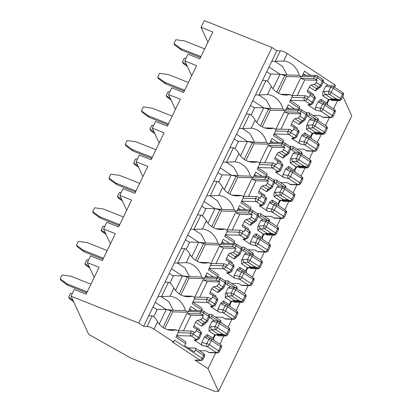 <?xml version="1.0" encoding="UTF-8"?>
<svg xmlns="http://www.w3.org/2000/svg" width="412" height="412" viewBox="0 0 412 412"><rect width="100%" height="100%" fill="white"/><g stroke="black" fill="none" stroke-linecap="round" stroke-linejoin="round"><path stroke-width="0.62" d="M71.055 296.218L74.304 289.497L86.093 294.178L99.091 267.29L87.303 262.609L90.552 255.883L102.341 260.564L115.339 233.676L103.551 228.995L106.801 222.274L118.589 226.955L131.588 200.067L119.799 195.381L123.049 188.66L134.837 193.341L147.836 166.453L136.048 161.772L139.297 155.046L151.086 159.732L164.084 132.839L152.296 128.158L155.545 121.437L167.334 126.118L180.338 99.23L168.544 94.549L171.794 87.823L183.587 92.504L196.586 65.616L184.792 60.935L188.042 54.214L199.835 58.895L212.834 32.002L201.046 27.321L204.295 20.6L271.982 47.483L138.741 323.101L71.055 296.218L88.74 334.446L130.97 358.121L214.477 391.287L218.54 391.4L208.014 368.647L194.974 360.073L200.144 360.217A2.199 1.875 91.6 0 0 201.01 360.495A2.199 2.199 0 0 0 203.054 359.254L204.445 356.375A2.199 2.199 0 0 0 203.672 353.578A2.199 1.015 123.3 0 1 203.616 355.448A2.199 0.536 25.8 0 1 204.445 356.375M188.238 347.867L195.128 348.058A2.199 1.015 -56.7 0 1 195.406 348.14A2.199 1.015 -56.7 0 1 195.345 350.015L194.418 351.936L184.638 345.503L185.57 343.582A2.199 1.015 123.3 0 0 185.627 341.713L176.609 335.78M173.586 342.032L174.513 340.111L202.22 358.327A2.199 1.015 123.3 0 1 200.144 360.217L172.437 342.001L173.586 342.032L154.026 329.173A5.5 1.339 25.8 0 0 147.079 326.412L143.633 326.319L148.742 315.752L152.188 315.849C154.031 316.565 155.839 318.538 157.611 321.762A21.192 18.071 91.6 0 0 171.65 330.352A21.192 18.071 91.6 0 0 176.166 329.806L178.69 331.469L175.909 337.232L185.57 343.582M197.034 310.622L190.761 306.497L187.975 312.26L185.452 310.602A21.192 18.071 91.6 0 0 169.945 296.249L161.473 296.64L168.436 282.235C170.28 282.956 172.087 284.924 173.859 288.148A21.192 18.071 91.6 0 0 187.898 296.738A21.192 18.071 91.6 0 0 192.414 296.197L194.938 297.855L192.157 303.618L201.818 309.968L201.442 310.746M220.811 322.467A2.199 2.199 0 0 0 219.92 319.964L211.655 314.531A2.199 1.015 -56.7 0 1 211.598 316.401L210.774 318.1M94.173 277.461L87.303 262.609M208.498 314.366L211.377 314.449A2.199 1.015 -56.7 0 1 211.655 314.531M148.742 315.752L164.991 282.143L168.436 282.235M158.023 296.547L161.473 296.64M213.282 277.008L207.009 272.888L204.223 278.651L201.7 276.988A21.192 18.071 91.6 0 0 186.193 262.635L177.721 263.031L184.684 248.627C186.528 249.342 188.335 251.315 190.107 254.539A21.192 18.071 91.6 0 0 204.146 263.124A21.192 18.071 91.6 0 0 208.663 262.583L211.191 264.247L208.405 270.004L218.066 276.359L217.69 277.132M237.06 288.853A2.199 2.199 0 0 0 236.169 286.355L227.903 280.917A2.199 1.015 -56.7 0 1 227.846 282.787L227.022 284.486M110.421 243.847L103.551 228.995M224.746 280.757L227.625 280.835A2.199 1.015 -56.7 0 1 227.903 280.917M164.991 282.143L181.239 248.529L184.684 248.627M174.271 262.933L177.721 263.031M229.53 243.399L223.258 239.274L220.472 245.037L217.948 243.374A21.192 18.071 91.6 0 0 202.441 229.026L193.97 229.417L200.932 215.013C202.776 215.728 204.584 217.701 206.355 220.925A21.192 18.071 91.6 0 0 220.394 229.515A21.192 18.071 91.6 0 0 224.911 228.969L227.439 230.632L224.653 236.395L234.315 242.745L233.939 243.523M253.308 255.239A2.199 2.199 0 0 0 252.417 252.741L244.151 247.308A2.199 1.015 -56.7 0 1 244.095 249.178L243.271 250.877M126.675 210.238L119.799 195.381M240.994 247.143L243.873 247.226A2.199 1.015 -56.7 0 1 244.151 247.308M181.239 248.529L197.487 214.92L200.932 215.013M190.524 229.324L193.97 229.417M245.779 209.785L239.506 205.665L236.725 211.423L234.196 209.765A21.192 18.071 91.6 0 0 218.69 195.412L210.218 195.808L217.181 181.404C219.024 182.119 220.832 184.087 222.604 187.316A21.192 18.071 91.6 0 0 236.643 195.901A21.192 18.071 91.6 0 0 241.159 195.36L243.688 197.018L240.902 202.781L250.563 209.136L250.187 209.909M269.556 221.63A2.199 2.199 0 0 0 268.67 219.127L260.399 213.694A2.199 1.015 -56.7 0 1 260.343 215.564L259.519 217.263M142.923 176.624L136.048 161.772M257.243 213.529L260.121 213.612A2.199 1.015 -56.7 0 1 260.399 213.694M197.487 214.92L213.735 181.306L217.181 181.404M206.773 195.71L210.218 195.808M262.027 176.176L255.759 172.051L252.973 177.814L250.445 176.151A21.192 18.071 91.6 0 0 234.938 161.798L226.466 162.194L233.429 147.79C235.273 148.505 237.08 150.478 238.852 153.702A21.192 18.071 91.6 0 0 252.891 162.287A21.192 18.071 91.6 0 0 257.407 161.746L259.936 163.41L257.15 169.172L266.811 175.522L266.435 176.295M285.804 188.016A2.199 2.199 0 0 0 284.919 185.518L276.648 180.08A2.199 1.015 -56.7 0 1 276.591 181.955L275.767 183.654M159.171 143.01L152.296 128.158M273.491 179.92L276.37 179.998A2.199 1.015 -56.7 0 1 276.648 180.08M213.735 181.306L229.984 147.692L233.429 147.79M223.021 162.096L226.466 162.194M278.275 142.562L272.008 138.437L269.221 144.2L266.693 142.542A21.192 18.071 91.6 0 0 251.186 128.189L242.714 128.58L249.677 114.175C251.526 114.897 253.328 116.864 255.1 120.088A21.192 18.071 91.6 0 0 269.139 128.678A21.192 18.071 91.6 0 0 273.656 128.137L276.184 129.795L273.398 135.558L283.059 141.908L282.683 142.686M302.053 154.402A2.199 2.199 0 0 0 301.167 151.904L292.901 146.471A2.199 1.015 -56.7 0 1 292.839 148.341L292.015 150.04M175.419 109.401L168.544 94.549M289.739 146.306L292.618 146.389A2.199 1.015 -56.7 0 1 292.901 146.471M229.984 147.692L246.232 114.083L249.677 114.175M239.269 128.487L242.714 128.58M294.523 108.948L288.256 104.828L285.47 110.591L282.941 108.928A21.192 18.071 91.6 0 0 267.434 94.575L258.963 94.971L265.925 80.567C267.774 81.282 269.582 83.255 271.348 86.479A21.192 18.071 91.6 0 0 285.387 95.064A21.192 18.071 91.6 0 0 289.904 94.523L292.432 96.181L289.646 101.944L299.308 108.299L298.932 109.072M318.306 120.793A2.199 2.199 0 0 0 317.415 118.296L309.149 112.857A2.199 1.015 -56.7 0 1 309.088 114.727L308.264 116.426M191.668 75.787L184.792 60.935M305.987 112.697L308.866 112.775A2.199 1.015 -56.7 0 1 309.149 112.857M246.232 114.083L262.48 80.469L265.925 80.567M255.517 94.873L258.963 94.971M310.772 75.339L304.504 71.214L301.718 76.977L299.189 75.314A21.192 18.071 91.6 0 0 283.683 60.966L275.211 61.357L280.32 50.794A5.5 1.339 25.8 0 1 287.267 53.555L334.534 84.63A2.199 0.536 25.8 0 1 335.363 85.557L334.57 87.195M207.916 42.179L201.046 27.321M201.01 360.495L195.839 360.351A2.199 1.875 -88.4 0 1 194.974 360.073M208.014 368.647L215.646 352.863M219.787 344.298L223.819 335.955M228.042 327.216L231.894 319.248M236.035 310.684L240.067 302.341M244.29 293.607L248.142 285.634M252.283 277.07L256.315 268.732M260.538 259.993L264.391 252.026M268.531 243.461L272.564 235.118M276.787 226.384L280.639 218.412M284.78 209.847L288.812 201.509M293.035 192.77L296.887 184.803M301.028 176.238L305.06 167.895M309.283 159.156L313.135 151.189M317.276 142.624L321.308 134.281M325.531 125.547L329.384 117.575M333.524 109.01L337.557 100.672M262.48 80.469L276.874 50.697L271.982 47.483M271.766 61.264L275.211 61.357M280.32 50.794L276.874 50.697M143.633 326.319L138.741 323.101M218.54 391.4L351.781 115.782L342.805 96.387M267.45 81.308L270.978 74.016L270.169 73.995L266.708 71.719M286.5 76.555L301.718 76.977M290.347 100.497L299.369 106.43A2.199 1.015 123.3 0 1 299.308 108.299M274.974 61.352L282.493 66.378L287.128 74.979L299.189 75.314M287.128 74.979L279.995 74.268L284.841 75.432A1.19 0.288 25.8 0 1 286.016 75.942A1.19 0.288 25.8 0 1 286.531 76.488L278.445 93.22M280.907 94.271L289.904 94.523M272.991 88.755L279.995 74.268L268.979 67.027M270.978 74.016L279.995 74.268M251.202 114.922L254.729 107.63L253.921 107.609L250.46 105.333M270.251 110.164L285.47 110.591M274.098 134.111L283.121 140.039A2.199 1.015 123.3 0 1 283.059 141.908M258.726 94.966L266.245 99.992L270.88 108.593L282.941 108.928M270.88 108.593L263.747 107.882L268.593 109.041A1.19 0.288 25.8 0 1 269.767 109.556A1.19 0.288 25.8 0 1 270.282 110.102L262.197 126.834M264.659 127.885L273.656 128.137M256.743 122.364L263.747 107.882L252.731 100.636M254.729 107.63L263.747 107.882M234.953 148.531L238.476 141.244L237.673 141.218L234.212 138.942M254.003 143.778L269.221 144.2M257.85 167.72L266.873 173.653A2.199 1.015 123.3 0 1 266.811 175.522M242.477 128.575L249.996 133.606L254.631 142.202L266.693 142.542M254.631 142.202L247.499 141.491L252.345 142.655A1.19 0.288 25.8 0 1 253.514 143.165A1.19 0.288 25.8 0 1 254.034 143.711L245.949 160.443M248.41 161.499L257.407 161.746M240.495 155.978L247.499 141.491L236.483 134.25M238.476 141.244L247.499 141.491M218.705 182.145L222.228 174.853L221.424 174.832L217.963 172.556M237.755 177.392L252.973 177.814M241.602 201.334L250.62 207.267A2.199 1.015 123.3 0 1 250.563 209.136M226.229 162.189L233.748 167.215L238.383 175.816L250.445 176.151M238.383 175.816L231.25 175.105L236.097 176.264A1.19 0.288 25.8 0 1 237.266 176.779A1.19 0.288 25.8 0 1 237.786 177.325L229.7 194.057M232.162 195.108L241.159 195.36M224.246 189.592L231.25 175.105L220.235 167.864M222.228 174.853L231.25 175.105M202.457 215.759L205.979 208.467L205.176 208.441L201.715 206.17M221.507 211.001L236.725 211.423M225.354 234.943L234.371 240.876A2.199 1.015 123.3 0 1 234.315 242.745M209.981 195.798L217.5 200.829L222.135 209.43L234.196 209.765M222.135 209.43L214.997 208.719L219.848 209.878A1.19 0.288 25.8 0 1 221.017 210.393A1.19 0.288 25.8 0 1 221.538 210.934L213.447 227.666M215.914 228.722L224.911 228.969M207.998 223.201L214.997 208.719L203.986 201.473M205.979 208.467L214.997 208.719M186.209 249.368L189.731 242.076L188.928 242.055L185.467 239.779M205.258 244.615L220.472 245.037M209.105 268.557L218.123 274.49A2.199 1.015 123.3 0 1 218.066 276.359M193.733 229.412L201.252 234.438L205.887 243.039L217.948 243.374M205.887 243.039L198.749 242.328L203.595 243.492A1.19 0.288 25.8 0 1 204.769 244.002A1.19 0.288 25.8 0 1 205.289 244.548L197.199 261.28M199.666 262.331L208.663 262.583M191.75 256.815L198.749 242.328L187.738 235.087M189.731 242.076L198.749 242.328M169.96 282.982L173.483 275.69L172.68 275.669L169.219 273.393M189.01 278.224L204.223 278.651M192.857 302.171L201.875 308.099A2.199 1.015 123.3 0 1 201.818 309.968M177.479 263.026L185.003 268.052L189.633 276.653L201.7 276.988M189.633 276.653L182.501 275.942L187.347 277.101A1.19 0.288 25.8 0 1 188.521 277.616A1.19 0.288 25.8 0 1 189.041 278.162L180.95 294.894M183.417 295.945L192.414 296.197M175.502 290.424L182.501 275.942L171.485 268.696M173.483 275.69L182.501 275.942M153.712 316.591L157.235 309.304L156.431 309.278L152.97 307.002M172.762 311.838L187.975 312.26M161.231 296.635L168.755 301.666L173.385 310.267L185.452 310.602M173.385 310.267L166.252 309.551L171.098 310.715A1.19 0.288 25.8 0 1 172.273 311.225A1.19 0.288 25.8 0 1 172.793 311.771L164.702 328.503M167.169 329.559L176.166 329.806M159.253 324.038L166.252 309.551L155.236 302.31M157.235 309.304L166.252 309.551M204.666 48.899L184.607 40.932L175.821 39.732L173.962 43.574L180.894 48.616L200.356 56.346A3.517 3.27 -24.8 0 1 200.927 56.635M180.894 48.616L181.574 50.084L200.464 57.587M173.962 43.574L174.642 45.042L181.574 50.084M187.362 66.486L183.134 63.412L182.454 61.939L184.308 58.097L186.049 58.339M182.454 61.939L186.682 65.019M330.331 99.477A5.5 4.686 91.6 0 1 330.481 99.575L331.706 100.379A1.102 0.937 91.6 0 0 332.139 100.518L339.447 100.724M322.534 117.132A2.199 1.875 91.6 0 0 323.399 117.41L331.099 117.626A2.199 1.875 -88.4 0 1 330.228 117.348L322.534 117.132L320.17 115.576L312.981 115.375M300.544 78.223L313.527 78.584A2.199 0.536 25.8 0 1 316.308 79.686L317.204 80.278L304.736 79.928L300.544 78.223L292.237 95.414L305.22 95.775A2.199 0.536 25.8 0 1 307.996 96.877L308.892 97.469L309.963 95.26A2.199 1.015 -56.7 0 0 310.02 93.39A2.199 1.015 -56.7 0 0 309.937 93.344L307.682 92.422A2.199 1.015 -56.7 0 1 307.599 92.376A2.199 1.015 -56.7 0 1 307.656 90.506L309.361 86.984L315.324 90.903L316.462 88.575A2.199 1.942 -124.9 0 0 318.414 88.487L317.626 89.394M325.717 86.139L330.805 87.164A2.199 1.55 -78.6 0 1 332.515 86.031L327.7 85.063L325.717 86.139L322.905 91.953L322.714 95.764L328.606 99.637L332.154 98.895A1.102 0.726 87.9 0 0 332.541 99.05A1.102 0.726 87.9 0 0 332.623 99.04L336.764 99.143L338.618 99.802L330.481 99.575M323.245 81.978L328.034 85.13M317.616 89.389L315.324 90.903M290.429 100.332L304.968 100.734L310.102 104.112A2.199 2.075 70.3 0 0 311.771 104.262L309.536 105.06L308.001 104.864L316.267 110.298C315.298 109.51 315.046 108.5 315.504 107.264L320.593 108.289A2.199 1.55 101.4 0 0 320.943 111.235L330.228 117.348A2.199 1.015 123.3 0 0 332.309 115.458L323.018 109.35A2.199 0.536 -154.2 0 0 320.593 108.289L322.611 104.112A2.199 1.622 -64.1 0 1 324.852 103.16A2.199 1.622 -64.1 0 1 325.017 103.258A2.199 1.015 123.3 0 1 325.099 103.299A2.199 1.015 123.3 0 1 325.037 105.173L323.018 109.35A2.199 1.015 123.3 0 1 320.943 111.235L316.267 110.298M331.099 117.626A2.199 2.199 0 0 0 333.138 116.385L335.157 112.203A2.199 0.536 -154.2 0 0 334.328 111.281L325.037 105.173A2.199 0.536 -154.2 0 0 322.611 104.112L319.336 102.521L318.316 101.45L315.504 107.264M318.316 101.45L321.01 99.287L321.581 101.568M311.209 85.124L314.289 84.347A2.199 1.015 -56.7 0 0 316.138 82.488L320.371 85.274A2.199 1.015 123.3 0 1 318.528 87.133L316.462 88.575L311.209 85.124A2.199 1.015 -56.7 0 0 309.361 86.984M313.135 95.435L313.62 94.425L307.656 90.506M322.905 91.953L324.692 91.449A2.199 1.427 88.5 0 0 325.269 94.369L322.714 95.764M317.204 80.278L316.138 82.488M324.692 91.449L328.786 91.34A2.199 1.427 88.5 0 0 329.368 94.26L336.583 99.004L339.57 99.797L339.493 100.265A1.241 0.304 25.8 0 1 339.704 100.605L339.411 100.708M335.064 110.205A1.241 0.304 -154.2 0 0 335.033 110.066A1.241 0.304 -154.2 0 0 334.848 109.87L332.366 108.078L334.462 109.659M304.736 79.928L297.186 95.553M336.764 99.143A1.102 0.525 96.5 0 1 336.583 99.004L332.154 98.895L325.269 94.369L329.368 94.26A2.199 1.015 123.3 0 0 331.212 92.396L340.503 98.509L342.521 94.327A2.199 1.015 -56.7 0 0 342.583 92.458L333.293 86.35A2.199 1.015 -56.7 0 1 333.231 88.22A2.199 0.536 -154.2 0 0 330.805 87.164L328.786 91.34A2.199 0.536 -154.2 0 1 331.212 92.396L333.231 88.22L342.521 94.327A2.199 0.536 -154.2 0 1 343.351 95.254L341.332 99.431A2.199 2.199 0 0 1 339.869 100.616A2.199 1.741 -104.1 0 1 339.658 100.646M319.336 102.521A2.199 1.622 -64.1 0 1 321.576 101.568L324.852 103.16A2.199 2.199 0 0 1 325.099 103.299L332.366 108.078M323.224 82.019A2.199 2.199 0 0 0 322.452 79.222L317.317 75.849A2.199 1.015 123.3 0 1 317.261 77.719L322.395 81.097A2.199 0.536 -154.2 0 1 323.224 82.019L321.206 86.196A2.199 2.199 0 0 1 320.484 87.045A2.199 1.942 -124.9 0 1 318.528 87.133L314.289 84.347M339.493 100.265L338.618 99.802M334.462 109.654L334.848 109.87M321.01 99.287L327.411 103.34L327.643 104.978M327.427 102.619L327.149 102.181L328.014 100.389A6.597 5.629 -88.4 0 1 328.606 99.637A1.102 0.412 42.6 0 1 328.843 100.368C328.884 99.905 330.115 99.467 332.546 99.05L334.992 99.029M328.215 100.986L328.014 100.389M232.842 301.151A5.5 4.686 91.6 0 1 232.991 301.249L234.212 302.053A1.102 0.937 91.6 0 0 234.644 302.192L241.957 302.398M225.04 318.806A2.199 1.875 91.6 0 0 225.91 319.084L233.604 319.295A2.199 1.875 -88.4 0 1 232.739 319.017L225.04 318.806L222.676 317.25L215.486 317.049M203.054 279.897L216.037 280.258A2.199 0.536 25.8 0 1 218.813 281.36L219.709 281.947L207.246 281.602L203.054 279.897L194.742 297.083L207.725 297.449A2.199 0.536 25.8 0 1 210.506 298.551L211.402 299.138L212.468 296.928A2.199 1.015 -56.7 0 0 212.53 295.059A2.199 1.015 -56.7 0 0 212.448 295.018L210.187 294.091A2.199 1.015 -56.7 0 1 210.105 294.05A2.199 1.015 -56.7 0 1 210.166 292.18L211.871 288.658L217.83 292.577L218.968 290.249A2.199 1.942 -124.9 0 0 220.925 290.161L220.132 291.068M228.227 287.813L233.31 288.833A2.199 1.55 -78.6 0 1 235.025 287.705L230.205 286.737L228.227 287.813L225.416 293.627L225.225 297.433L231.117 301.311L234.66 300.569A1.102 0.726 87.9 0 0 235.051 300.719A1.102 0.726 87.9 0 0 235.134 300.709L239.269 300.812L241.123 301.476L232.991 301.249M225.75 283.652L230.545 286.803M220.121 291.057L217.83 292.577M192.934 302.001L207.478 302.408L212.607 305.781A2.199 2.075 70.3 0 0 214.281 305.936L212.041 306.734L210.506 306.533L218.772 311.966C217.804 311.178 217.551 310.169 218.015 308.938L223.098 309.963A2.199 1.55 101.4 0 0 223.448 312.909L232.739 319.017A2.199 1.015 123.3 0 0 234.814 317.127L225.524 311.019A2.199 0.536 -154.2 0 0 223.098 309.963L225.117 305.786A2.199 1.622 -64.1 0 1 227.357 304.834A2.199 1.622 -64.1 0 1 227.522 304.932A2.199 1.015 123.3 0 1 227.604 304.973A2.199 1.015 123.3 0 1 227.548 306.842L225.524 311.019A2.199 1.015 123.3 0 1 223.448 312.909L218.772 311.966M233.604 319.295A2.199 2.199 0 0 0 235.649 318.054L237.667 313.877A2.199 0.536 -154.2 0 0 236.833 312.95L227.548 306.842A2.199 0.536 -154.2 0 0 225.117 305.786L221.847 304.195L220.827 303.124L218.015 308.938M220.827 303.124L223.52 300.961L224.087 303.242A2.199 1.622 -64.1 0 0 221.847 304.195M213.715 286.793L216.8 286.021A2.199 1.015 -56.7 0 0 218.643 284.156L222.882 286.943A2.199 1.015 123.3 0 1 221.033 288.807L218.968 290.249L213.715 286.793A2.199 1.015 -56.7 0 0 211.871 288.658M215.641 297.109L216.13 296.099L210.166 292.18M225.416 293.627L227.197 293.123A2.199 1.427 88.5 0 0 227.779 296.043L225.225 297.433M219.709 281.947L218.643 284.156M227.197 293.123L231.292 293.009A2.199 1.427 88.5 0 0 231.874 295.929L239.094 300.678L242.076 301.471L241.999 301.939A1.241 0.304 25.8 0 1 242.215 302.274L241.916 302.382M237.163 311.642L234.742 309.675L237.163 311.642A2.199 1.015 123.3 0 1 236.833 312.95L234.814 317.127A2.199 0.536 -154.2 0 1 235.649 318.054M207.246 281.602L199.696 297.222M239.269 300.812A1.102 0.525 96.5 0 1 239.094 300.678L234.66 300.569L227.779 296.043L231.874 295.929A2.199 1.015 123.3 0 0 233.717 294.07L243.008 300.178L245.032 296.001A2.199 1.015 -56.7 0 0 245.088 294.132L235.798 288.024A2.199 1.015 -56.7 0 1 235.741 289.894A2.199 0.536 -154.2 0 0 233.31 288.833L231.292 293.009A2.199 0.536 -154.2 0 1 233.717 294.07L235.741 289.894L245.032 296.001A2.199 0.536 -154.2 0 1 245.861 296.928L243.842 301.105A2.199 2.199 0 0 1 242.38 302.284A2.199 1.741 -104.1 0 1 242.168 302.315M237.57 311.879A1.241 0.304 -154.2 0 0 237.544 311.74A1.241 0.304 -154.2 0 0 237.358 311.544M225.73 283.693A2.199 2.199 0 0 0 224.962 280.896L219.828 277.523A2.199 1.015 123.3 0 1 219.766 279.393L224.9 282.766A2.199 0.536 -154.2 0 1 225.73 283.693L223.711 287.87A2.199 2.199 0 0 1 222.99 288.714A2.199 1.942 -124.9 0 1 221.033 288.807L216.8 286.021M241.999 301.939L241.123 301.476M223.52 300.961L229.917 305.009L230.154 306.646M229.932 304.293L229.654 303.85L230.519 302.063A6.597 5.629 -88.4 0 1 231.117 301.311A1.102 0.412 42.6 0 1 231.348 302.037C231.389 301.579 232.625 301.136 235.051 300.719L237.503 300.703M230.725 302.66L230.519 302.063M139.673 183.345L119.614 175.378L110.823 174.178L108.969 178.02L115.901 183.062L135.363 190.792A3.517 3.27 -24.8 0 1 135.929 191.086M115.901 183.062L116.581 184.535L135.471 192.033M108.969 178.02L109.649 179.488L116.581 184.535M122.369 200.938L118.136 197.858L117.456 196.39L119.315 192.548L121.056 192.785M117.456 196.39L121.689 199.465M281.587 200.314A5.5 4.686 91.6 0 1 281.736 200.412L282.956 201.216A1.102 0.937 91.6 0 0 283.394 201.355L290.702 201.561M273.789 217.969A2.199 1.875 91.6 0 0 274.655 218.247L282.354 218.458A2.199 1.875 -88.4 0 1 281.484 218.18L273.789 217.969L271.426 216.413L264.231 216.212M251.799 179.06L264.782 179.421A2.199 0.536 25.8 0 1 267.563 180.523L268.459 181.115L255.991 180.765L251.799 179.06L243.492 196.251L256.47 196.612A2.199 0.536 25.8 0 1 259.251 197.714L260.147 198.301L261.213 196.097A2.199 1.015 -56.7 0 0 261.275 194.227A2.199 1.015 -56.7 0 0 261.193 194.181L258.932 193.259A2.199 1.015 -56.7 0 1 258.854 193.213A2.199 1.015 -56.7 0 1 258.911 191.343L260.616 187.821L266.579 191.74L267.712 189.412A2.199 1.942 -124.9 0 0 269.669 189.324L268.882 190.231M276.972 186.976L282.06 188.001A2.199 1.55 -78.6 0 1 283.77 186.868L278.955 185.9L276.972 186.976L274.16 192.79L273.97 196.601L279.861 200.474L283.41 199.732A1.102 0.726 87.9 0 0 283.796 199.882A1.102 0.726 87.9 0 0 283.878 199.872L288.014 199.98L289.868 200.639L281.736 200.412M274.495 182.815L279.29 185.967M268.871 190.226L266.579 191.74M241.679 201.169L256.223 201.571L261.357 204.949A2.199 2.075 70.3 0 0 263.026 205.099L260.791 205.897L259.256 205.701L267.517 211.135C266.554 210.347 266.296 209.332 266.76 208.101L271.848 209.126A2.199 1.55 101.4 0 0 272.193 212.072L281.484 218.18A2.199 1.015 123.3 0 0 283.564 216.295L274.274 210.187A2.199 0.536 -154.2 0 0 271.848 209.126L273.867 204.949A2.199 1.622 -64.1 0 1 276.102 203.997A2.199 1.622 -64.1 0 1 276.272 204.095A2.199 1.015 123.3 0 1 276.349 204.136A2.199 1.015 123.3 0 1 276.292 206.005L274.274 210.187A2.199 1.015 123.3 0 1 272.193 212.072L267.517 211.135M282.354 218.458A2.199 2.199 0 0 0 284.393 217.217L286.412 213.04A2.199 0.536 -154.2 0 0 285.583 212.113L276.292 206.005A2.199 0.536 -154.2 0 0 273.867 204.949L270.591 203.358L269.572 202.287L266.76 208.101M269.572 202.287L272.265 200.124L272.832 202.405A2.199 1.622 -64.1 0 0 270.591 203.358M262.465 185.961L265.544 185.184A2.199 1.015 -56.7 0 0 267.388 183.319L271.626 186.111A2.199 1.015 123.3 0 1 269.783 187.97L267.712 189.412L262.465 185.961A2.199 1.015 -56.7 0 0 260.616 187.821M264.391 196.272L264.875 195.262L258.911 191.343M274.16 192.79L275.942 192.286A2.199 1.427 88.5 0 0 276.524 195.206L273.97 196.601M268.459 181.115L267.388 183.319M275.942 192.286L280.042 192.177A2.199 1.427 88.5 0 0 280.618 195.097L287.839 199.841L290.826 200.634L290.748 201.102A1.241 0.304 25.8 0 1 290.96 201.442L290.661 201.545M285.907 210.805L283.487 208.838L285.907 210.805A2.199 1.015 123.3 0 1 285.583 212.113L283.564 216.295A2.199 0.536 -154.2 0 1 284.393 217.217M255.991 180.765L248.441 196.385M288.014 199.98A1.102 0.525 96.5 0 1 287.839 199.841L283.41 199.732L276.524 195.206L280.618 195.097A2.199 1.015 123.3 0 0 282.467 193.233L291.758 199.341L293.777 195.164A2.199 1.015 -56.7 0 0 293.833 193.295L284.543 187.187A2.199 1.015 -56.7 0 1 284.486 189.057A2.199 0.536 -154.2 0 0 282.06 188.001L280.042 192.177A2.199 0.536 -154.2 0 1 282.467 193.233L284.486 189.057L293.777 195.164A2.199 0.536 -154.2 0 1 294.606 196.091L292.587 200.268A2.199 2.199 0 0 1 291.124 201.447A2.199 1.741 -104.1 0 1 290.913 201.483M286.314 211.042A1.241 0.304 -154.2 0 0 286.288 210.903A1.241 0.304 -154.2 0 0 286.103 210.707M274.48 182.856A2.199 2.199 0 0 0 273.707 180.059L268.572 176.686A2.199 1.015 123.3 0 1 268.511 178.556L273.645 181.929A2.199 0.536 -154.2 0 1 274.48 182.856L272.461 187.033A2.199 2.199 0 0 1 271.74 187.882A2.199 1.942 -124.9 0 1 269.783 187.97L265.544 185.184M290.748 201.102L289.868 200.639M272.265 200.124L278.667 204.172L278.898 205.815M278.682 203.456L278.399 203.013L279.264 201.226A6.597 5.629 -88.4 0 1 279.861 200.474A1.102 0.412 42.6 0 1 280.093 201.2C280.134 200.742 281.37 200.304 283.796 199.882L286.247 199.866M279.47 201.823L279.264 201.226M107.171 250.568L87.117 242.601L78.326 241.401L76.472 245.243L83.399 250.285L102.866 258.015A3.517 3.27 -24.8 0 1 103.433 258.309M83.399 250.285L84.079 251.758L102.974 259.261M76.472 245.243L77.152 246.716L84.079 251.758M89.873 268.161L85.639 265.081L84.96 263.613L86.819 259.771L88.559 260.008M84.96 263.613L89.193 266.693M249.09 267.537A5.5 4.686 91.6 0 1 249.239 267.635L250.46 268.444A1.102 0.937 91.6 0 0 250.893 268.583L258.206 268.784M241.288 285.192A2.199 1.875 91.6 0 0 242.158 285.47L249.852 285.686A2.199 1.875 -88.4 0 1 248.987 285.408L241.288 285.192L238.929 283.636L231.735 283.435M219.302 246.283L232.286 246.644A2.199 0.536 25.8 0 1 235.061 247.746L235.958 248.338L223.495 247.988L219.302 246.283L210.99 263.474L223.974 263.834A2.199 0.536 25.8 0 1 226.755 264.937L227.651 265.529L228.717 263.32A2.199 1.015 -56.7 0 0 228.778 261.45A2.199 1.015 -56.7 0 0 228.696 261.404L226.435 260.482A2.199 1.015 -56.7 0 1 226.353 260.441A2.199 1.015 -56.7 0 1 226.415 258.566L228.119 255.043L234.078 258.963L235.216 256.635A2.199 1.942 -124.9 0 0 237.173 256.547L236.385 257.454M244.476 254.199L249.564 255.224A2.199 1.55 -78.6 0 1 251.274 254.091L246.453 253.123L244.476 254.199L241.664 260.013L241.473 263.824L247.365 267.697L250.913 266.955A1.102 0.726 87.9 0 0 251.299 267.11A1.102 0.726 87.9 0 0 251.382 267.1L255.517 267.203L257.371 267.862L249.239 267.635M241.999 250.038L246.793 253.189M236.37 257.448L234.078 258.963M209.183 268.392L223.726 268.794L228.861 272.172A2.199 2.075 70.3 0 0 230.529 272.322L228.289 273.12L226.755 272.924L235.02 278.358C234.052 277.57 233.8 276.56 234.263 275.324L239.346 276.349A2.199 1.55 101.4 0 0 239.696 279.3L248.987 285.408A2.199 1.015 123.3 0 0 251.062 283.518L241.772 277.41A2.199 0.536 -154.2 0 0 239.346 276.349L241.37 272.172A2.199 1.622 -64.1 0 1 243.605 271.22A2.199 1.622 -64.1 0 1 243.77 271.317A2.199 1.015 123.3 0 1 243.853 271.364A2.199 1.015 123.3 0 1 243.796 273.233L241.772 277.41A2.199 1.015 123.3 0 1 239.696 279.3L235.02 278.358M249.852 285.686A2.199 2.199 0 0 0 251.897 284.445L253.916 280.263A2.199 0.536 -154.2 0 0 253.086 279.341L243.796 273.233A2.199 0.536 -154.2 0 0 241.37 272.172L238.095 270.581L237.075 269.51L234.263 275.324M237.075 269.51L239.769 267.347L240.335 269.633A2.199 1.622 -64.1 0 0 238.095 270.581M229.963 253.184L233.048 252.407A2.199 1.015 -56.7 0 0 234.892 250.548L239.13 253.334A2.199 1.015 123.3 0 1 237.286 255.193L235.216 256.635L229.963 253.184A2.199 1.015 -56.7 0 0 228.119 255.043M231.889 263.495L232.378 262.485L226.415 258.566M241.664 260.013L243.446 259.508A2.199 1.427 88.5 0 0 244.028 262.429L241.473 263.824M235.958 248.338L234.892 250.548M243.446 259.508L247.54 259.4A2.199 1.427 88.5 0 0 248.122 262.32L255.342 267.064L258.329 267.857L258.252 268.325A1.241 0.304 25.8 0 1 258.463 268.665L258.164 268.768M253.411 278.033L250.99 276.066L253.411 278.033A2.199 1.015 123.3 0 1 253.086 279.341L251.062 283.518A2.199 0.536 -154.2 0 1 251.897 284.445M223.495 247.988L215.945 263.613M255.517 267.203A1.102 0.525 96.5 0 1 255.342 267.064L250.913 266.955L244.028 262.429L248.122 262.32A2.199 1.015 123.3 0 0 249.971 260.456L259.256 266.569L261.28 262.387A2.199 1.015 -56.7 0 0 261.337 260.518L252.046 254.41A2.199 1.015 -56.7 0 1 251.99 256.279A2.199 0.536 -154.2 0 0 249.564 255.224L247.54 259.4A2.199 0.536 -154.2 0 1 249.971 260.456L251.99 256.279L261.28 262.387A2.199 0.536 -154.2 0 1 262.109 263.314L260.09 267.491A2.199 2.199 0 0 1 258.628 268.676A2.199 1.741 -104.1 0 1 258.417 268.706M253.818 278.265A1.241 0.304 -154.2 0 0 253.792 278.126A1.241 0.304 -154.2 0 0 253.607 277.93M241.983 250.079A2.199 2.199 0 0 0 241.211 247.282L236.076 243.909A2.199 1.015 123.3 0 1 236.014 245.779L241.149 249.157A2.199 0.536 -154.2 0 1 241.983 250.079L239.959 254.256A2.199 2.199 0 0 1 239.238 255.105A2.199 1.942 -124.9 0 1 237.286 255.193L233.048 252.407M258.252 268.325L257.371 267.862M239.769 267.347L246.17 271.4L246.402 273.038M246.18 270.679L245.902 270.241L246.767 268.449A6.597 5.629 -88.4 0 1 247.365 267.697A1.102 0.412 42.6 0 1 247.597 268.428C247.638 267.965 248.874 267.527 251.299 267.11L253.751 267.089M246.973 269.046L246.767 268.449M123.425 216.959L103.366 208.992L94.575 207.792L92.721 211.634L99.647 216.676L119.114 224.406A3.517 3.27 -24.8 0 1 119.681 224.695M99.647 216.676L100.332 218.144L119.222 225.647M92.721 211.634L93.4 213.102L100.332 218.144M106.121 234.552L101.888 231.472L101.208 229.999L103.067 226.157L104.808 226.399M101.208 229.999L105.441 233.079M265.338 233.928A5.5 4.686 91.6 0 1 265.488 234.026L266.708 234.83A1.102 0.937 91.6 0 0 267.146 234.969L274.454 235.17M257.536 251.578A2.199 1.875 91.6 0 0 258.406 251.856L266.106 252.072A2.199 1.875 -88.4 0 1 265.235 251.794L257.536 251.578L255.177 250.027L247.983 249.827M235.551 212.669L248.534 213.03A2.199 0.536 25.8 0 1 251.31 214.137L252.211 214.724L239.743 214.379L235.551 212.669L227.239 229.86L240.222 230.22A2.199 0.536 25.8 0 1 243.003 231.328L243.899 231.915L244.965 229.705A2.199 1.015 -56.7 0 0 245.027 227.836A2.199 1.015 -56.7 0 0 244.944 227.795L242.683 226.868A2.199 1.015 -56.7 0 1 242.606 226.827A2.199 1.015 -56.7 0 1 242.663 224.957L244.368 221.429L250.331 225.354L251.464 223.026A2.199 1.942 -124.9 0 0 253.421 222.933L250.331 225.354M260.724 220.585L265.812 221.61A2.199 1.55 -78.6 0 1 267.522 220.482L262.707 219.514L260.724 220.585L257.912 226.404L257.721 230.21L263.613 234.083L267.161 233.341A1.102 0.726 87.9 0 0 267.548 233.496A1.102 0.726 87.9 0 0 267.63 233.486L271.766 233.589L273.619 234.253L265.488 234.026M258.247 216.429L263.041 219.581M225.431 234.778L239.975 235.185L245.109 238.558A2.199 2.075 70.3 0 0 246.778 238.708L244.537 239.511L243.003 239.31L251.268 244.743C250.3 243.956 250.048 242.946 250.511 241.715L255.595 242.74A2.199 1.55 101.4 0 0 255.945 245.686L265.235 251.794A2.199 1.015 123.3 0 0 267.316 249.904L258.025 243.796A2.199 0.536 -154.2 0 0 255.595 242.74L257.618 238.558A2.199 1.622 -64.1 0 1 259.854 237.611A2.199 1.622 -64.1 0 1 260.018 237.709A2.199 1.015 123.3 0 1 260.101 237.75A2.199 1.015 123.3 0 1 260.044 239.619L258.025 243.796A2.199 1.015 123.3 0 1 255.945 245.686L251.268 244.743M266.106 252.072A2.199 2.199 0 0 0 268.145 250.831L270.164 246.654A2.199 0.536 -154.2 0 0 269.335 245.727L260.044 239.619A2.199 0.536 -154.2 0 0 257.618 238.558L254.343 236.967L253.323 235.901L250.511 241.715M253.323 235.901L256.017 233.738L256.583 236.019A2.199 1.622 -64.1 0 0 254.343 236.967M246.211 219.57L249.296 218.793A2.199 1.015 -56.7 0 0 251.14 216.933L255.378 219.72A2.199 1.015 123.3 0 1 253.535 221.579L251.464 223.026L246.211 219.57A2.199 1.015 -56.7 0 0 244.368 221.429M248.142 229.886L248.627 228.876L242.663 224.957M257.912 226.404L259.694 225.9A2.199 1.427 88.5 0 0 260.276 228.815L257.721 230.21M252.211 214.724L251.14 216.933M259.694 225.9L263.793 225.786A2.199 1.427 88.5 0 0 264.37 228.706L271.59 233.455L274.577 234.248L274.5 234.716A1.241 0.304 25.8 0 1 274.711 235.051L274.413 235.154M270.066 244.656A1.241 0.304 -154.2 0 0 270.04 244.512A1.241 0.304 -154.2 0 0 269.855 244.316L267.455 242.58M239.743 214.379L232.193 229.999M258.231 216.47A2.199 2.199 0 0 0 257.459 213.673L252.324 210.295A2.199 1.015 123.3 0 1 252.262 212.165L257.397 215.543A2.199 0.536 -154.2 0 1 258.231 216.47L256.213 220.647A2.199 2.199 0 0 1 255.486 221.491A2.199 1.942 -124.9 0 1 253.535 221.579L249.296 218.793M274.5 234.716L273.619 234.253M267.46 242.575L269.855 244.316M256.017 233.738L262.418 237.786L262.65 239.423M262.429 237.07L262.15 236.627L263.016 234.84A6.597 5.629 -88.4 0 1 263.613 234.083A1.102 0.412 42.6 0 1 263.845 234.814C263.886 234.356 265.122 233.913 267.548 233.496L269.999 233.48M263.222 235.437L263.016 234.84M274.876 235.061A2.199 2.199 0 0 0 276.339 233.882L278.358 229.7A2.199 0.536 -154.2 0 0 277.528 228.778A2.199 1.015 -56.7 0 0 277.585 226.909L268.294 220.801A2.199 1.015 -56.7 0 1 268.238 222.671L277.528 228.778L275.51 232.955L266.219 226.847A2.199 0.536 -154.2 0 0 263.793 225.786L265.812 221.61A2.199 0.536 -154.2 0 1 268.238 222.671L266.219 226.847A2.199 1.015 123.3 0 1 264.37 228.706L260.276 228.815L267.161 233.341L271.59 233.455A1.102 0.525 96.5 0 0 271.766 233.589M216.594 334.765A5.5 4.686 91.6 0 1 216.743 334.863L217.963 335.667A1.102 0.937 91.6 0 0 218.396 335.806L225.709 336.007M208.791 352.414A2.199 1.875 91.6 0 0 209.662 352.693L217.356 352.909A2.199 1.875 -88.4 0 1 216.491 352.631L208.791 352.414L206.427 350.859L199.238 350.663M186.806 313.506L199.789 313.867A2.199 0.536 25.8 0 1 202.565 314.974L203.461 315.561L190.998 315.216L186.806 313.506L178.494 330.697L191.477 331.057A2.199 0.536 25.8 0 1 194.258 332.16L195.154 332.752L196.22 330.542A2.199 1.015 -56.7 0 0 196.282 328.673A2.199 1.015 -56.7 0 0 196.2 328.632L193.939 327.705A2.199 1.015 -56.7 0 1 193.856 327.664A2.199 1.015 -56.7 0 1 193.918 325.794L195.623 322.266L201.581 326.186L202.719 323.858A2.199 1.942 -124.9 0 0 204.676 323.77L203.883 324.682M211.979 321.422L217.062 322.447A2.199 1.55 -78.6 0 1 218.777 321.319L213.957 320.345L211.979 321.422L209.167 327.241L208.972 331.047L214.863 334.92L218.412 334.178A1.102 0.726 87.9 0 0 218.803 334.333A1.102 0.726 87.9 0 0 218.885 334.323L223.021 334.426L224.875 335.09L216.743 334.863M209.502 317.266L214.297 320.418M203.873 324.671L201.581 326.186M176.686 335.615L191.225 336.017L196.359 339.395A2.199 2.075 70.3 0 0 198.033 339.545L195.793 340.348L194.258 340.147L202.524 345.58C201.556 344.793 201.303 343.783 201.767 342.552L206.85 343.572A2.199 1.55 101.4 0 0 207.2 346.523L216.491 352.631A2.199 1.015 123.3 0 0 218.566 350.741L209.275 344.633A2.199 0.536 -154.2 0 0 206.85 343.572L208.869 339.395A2.199 1.622 -64.1 0 1 211.109 338.443A2.199 1.622 -64.1 0 1 211.274 338.54A2.199 1.015 123.3 0 1 211.356 338.587A2.199 1.015 123.3 0 1 211.294 340.456L209.275 344.633A2.199 1.015 123.3 0 1 207.2 346.523L202.524 345.58M217.356 352.909A2.199 2.199 0 0 0 219.4 351.668L221.419 347.491A2.199 0.536 -154.2 0 0 220.585 346.564L211.294 340.456A2.199 0.536 -154.2 0 0 208.869 339.395L205.598 337.804L204.579 336.733L201.767 342.552M204.579 336.733L207.272 334.57L207.839 336.856A2.199 1.622 -64.1 0 0 205.598 337.804M197.466 320.407L200.551 319.63A2.199 1.015 -56.7 0 0 202.395 317.77L206.633 320.557A2.199 1.015 123.3 0 1 204.785 322.416L202.719 323.858L197.466 320.407A2.199 1.015 -56.7 0 0 195.623 322.266M199.393 330.723L199.877 329.713L193.918 325.794M209.167 327.241L210.949 326.731A2.199 1.427 88.5 0 0 211.531 329.651L208.972 331.047M203.461 315.561L202.395 317.77M210.949 326.731L215.043 326.623A2.199 1.427 88.5 0 0 215.625 329.543L222.84 334.287L225.828 335.085L225.75 335.553A1.241 0.304 25.8 0 1 225.961 335.888L225.668 335.991M221.321 345.493A1.241 0.304 -154.2 0 0 221.296 345.349A1.241 0.304 -154.2 0 0 221.11 345.153L218.71 343.417M190.998 315.216L183.448 330.836M209.481 317.302A2.199 2.199 0 0 0 208.709 314.511L203.58 311.132A2.199 1.015 123.3 0 1 203.518 313.002L208.652 316.38A2.199 0.536 -154.2 0 1 209.481 317.302L207.463 321.484A2.199 2.199 0 0 1 206.742 322.328A2.199 1.942 -124.9 0 1 204.785 322.416L200.551 319.63M225.75 335.553L224.875 335.09M218.715 343.412L221.11 345.153M207.272 334.57L213.668 338.623L213.905 340.261M213.684 337.902L213.406 337.464L214.271 335.672A6.597 5.629 -88.4 0 1 214.863 334.92A1.102 0.412 42.6 0 1 215.1 335.651C215.141 335.188 216.377 334.75 218.803 334.333L221.254 334.312M214.472 336.269L214.271 335.672M226.131 335.898A2.199 2.199 0 0 0 227.594 334.714L229.613 330.537A2.199 0.536 -154.2 0 0 228.778 329.615A2.199 1.015 -56.7 0 0 228.84 327.746L219.55 321.633A2.199 1.015 -56.7 0 1 219.493 323.508L228.778 329.615L226.76 333.792L217.469 327.684A2.199 0.536 -154.2 0 0 215.043 326.623L217.062 322.447A2.199 0.536 -154.2 0 1 219.493 323.508L217.469 327.684A2.199 1.015 123.3 0 1 215.625 329.543L211.531 329.651L218.412 334.178L222.84 334.287A1.102 0.525 96.5 0 0 223.021 334.426M90.923 284.182L70.864 276.215L62.078 275.015L60.219 278.857L67.151 283.899L86.613 291.629A3.517 3.27 -24.8 0 1 87.184 291.923M67.151 283.899L67.831 285.367L86.726 292.87M60.219 278.857L60.904 280.325L67.831 285.367M73.624 301.775L69.391 298.695L68.711 297.222L70.57 293.385L72.311 293.622M68.711 297.222L72.945 300.302M155.921 149.736L135.862 141.769L127.071 140.564L125.217 144.406L132.149 149.448L151.611 157.178A3.517 3.27 -24.8 0 1 152.177 157.472M132.149 149.448L132.829 150.921L151.719 158.424M125.217 144.406L125.897 145.879L132.829 150.921M138.617 167.323L134.389 164.249L133.704 162.776L135.563 158.934L137.304 159.171M133.704 162.776L137.938 165.856M297.835 166.706A5.5 4.686 91.6 0 1 297.984 166.803L299.21 167.607A1.102 0.937 91.6 0 0 299.642 167.746L306.95 167.947M290.038 184.355A2.199 1.875 91.6 0 0 290.903 184.633L298.602 184.849A2.199 1.875 -88.4 0 1 297.732 184.571L290.038 184.355L287.674 182.799L280.479 182.604M268.047 145.446L281.03 145.807A2.199 0.536 25.8 0 1 283.811 146.914L284.707 147.501L272.239 147.156L268.047 145.446L259.74 162.637L272.718 162.998A2.199 0.536 25.8 0 1 275.499 164.1L276.395 164.692L277.461 162.483A2.199 1.015 -56.7 0 0 277.523 160.613A2.199 1.015 -56.7 0 0 277.441 160.572L275.185 159.645A2.199 1.015 -56.7 0 1 275.103 159.604A2.199 1.015 -56.7 0 1 275.159 157.734L276.864 154.206L282.828 158.126L283.961 155.798A2.199 1.942 -124.9 0 0 285.918 155.71L282.828 158.126M293.22 153.362L298.309 154.387A2.199 1.55 -78.6 0 1 300.018 153.259L295.203 152.285L293.22 153.362L290.409 159.181L290.218 162.987L296.11 166.86L299.658 166.118A1.102 0.726 87.9 0 0 300.044 166.273A1.102 0.726 87.9 0 0 300.127 166.263L304.262 166.366L306.121 167.03L297.984 166.803M290.743 149.206L295.538 152.358M257.933 167.555L272.471 167.957L277.606 171.335A2.199 2.075 70.3 0 0 279.274 171.485L277.039 172.288L275.504 172.087L283.765 177.52C282.802 176.733 282.55 175.723 283.008 174.492L288.096 175.512A2.199 1.55 101.4 0 0 288.441 178.463L297.732 184.571A2.199 1.015 123.3 0 0 299.812 182.681L290.522 176.573A2.199 0.536 -154.2 0 0 288.096 175.512L290.115 171.335A2.199 1.622 -64.1 0 1 292.355 170.383A2.199 1.622 -64.1 0 1 292.52 170.48A2.199 1.015 123.3 0 1 292.597 170.527A2.199 1.015 123.3 0 1 292.541 172.396L290.522 176.573A2.199 1.015 123.3 0 1 288.441 178.463L283.765 177.52M298.602 184.849A2.199 2.199 0 0 0 300.642 183.608L302.66 179.431A2.199 0.536 -154.2 0 0 301.831 178.504L292.541 172.396A2.199 0.536 -154.2 0 0 290.115 171.335L286.84 169.744L285.82 168.673L283.008 174.492M285.82 168.673L288.513 166.51L289.085 168.796M278.713 152.347L281.793 151.57A2.199 1.015 -56.7 0 0 283.636 149.71L287.875 152.497A2.199 1.015 123.3 0 1 286.031 154.356L283.961 155.798L278.713 152.347A2.199 1.015 -56.7 0 0 276.864 154.206M280.639 162.658L281.123 161.653L275.159 157.734M290.409 159.181L292.19 158.672A2.199 1.427 88.5 0 0 292.772 161.592L290.218 162.987M284.707 147.501L283.636 149.71M292.19 158.672L296.29 158.563A2.199 1.427 88.5 0 0 296.867 161.483L304.087 166.227L307.074 167.025L306.997 167.488A1.241 0.304 25.8 0 1 307.208 167.828L306.914 167.931M302.156 177.196L299.735 175.229L302.156 177.196A2.199 1.015 123.3 0 1 301.831 178.504L299.812 182.681A2.199 0.536 -154.2 0 1 300.642 183.608M272.239 147.156L264.689 162.776M304.262 166.366A1.102 0.525 96.5 0 1 304.087 166.227L299.658 166.118L292.772 161.592L296.867 161.483A2.199 1.015 123.3 0 0 298.715 159.624L308.006 165.732L310.025 161.555A2.199 1.015 -56.7 0 0 310.082 159.681L300.796 153.573A2.199 1.015 -56.7 0 1 300.734 155.448A2.199 0.536 -154.2 0 0 298.309 154.387L296.29 158.563A2.199 0.536 -154.2 0 1 298.715 159.624L300.734 155.448L310.025 161.555A2.199 0.536 -154.2 0 1 310.854 162.477L308.835 166.654A2.199 2.199 0 0 1 307.373 167.838A2.199 1.741 -104.1 0 1 307.161 167.869M302.562 177.433A1.241 0.304 -154.2 0 0 302.537 177.289A1.241 0.304 -154.2 0 0 302.351 177.093M286.84 169.744A2.199 1.622 -64.1 0 1 289.08 168.791L292.355 170.383A2.199 2.199 0 0 1 292.597 170.527L299.869 175.306M290.728 149.242A2.199 2.199 0 0 0 289.955 146.451L284.821 143.072A2.199 1.015 123.3 0 1 284.759 144.942L289.894 148.32A2.199 0.536 -154.2 0 1 290.728 149.242L288.709 153.424A2.199 2.199 0 0 1 287.988 154.268A2.199 1.942 -124.9 0 1 286.031 154.356L281.793 151.57M306.997 167.488L306.121 167.03M288.513 166.51L294.915 170.563L295.147 172.201M294.93 169.842L294.652 169.404L295.517 167.612A6.597 5.629 -88.4 0 1 296.11 166.86A1.102 0.412 42.6 0 1 296.341 167.591C296.382 167.128 297.618 166.69 300.044 166.273L302.496 166.252M295.718 168.209L295.517 167.612M172.17 116.122L152.11 108.155L143.325 106.955L141.465 110.797L148.397 115.839L167.859 123.569A3.517 3.27 -24.8 0 1 168.426 123.863M148.397 115.839L149.077 117.307L167.967 124.81M141.465 110.797L142.145 112.265L149.077 117.307M154.866 133.715L150.638 130.635L149.958 129.162L151.812 125.325L153.552 125.562M149.958 129.162L154.186 132.242M314.083 133.091A5.5 4.686 91.6 0 1 314.232 133.189L315.458 133.993A1.102 0.937 91.6 0 0 315.891 134.132L323.199 134.338M306.286 150.746A2.199 1.875 91.6 0 0 307.151 151.024L314.85 151.235A2.199 1.875 -88.4 0 1 313.98 150.957L306.286 150.746L303.922 149.19L296.728 148.99M284.295 111.837L297.279 112.198A2.199 0.536 25.8 0 1 300.06 113.3L300.956 113.887L288.488 113.542L284.295 111.837L275.988 129.023L288.972 129.389A2.199 0.536 25.8 0 1 291.748 130.491L292.644 131.078L293.715 128.868A2.199 1.015 -56.7 0 0 293.771 126.999A2.199 1.015 -56.7 0 0 293.689 126.958L291.433 126.031A2.199 1.015 -56.7 0 1 291.351 125.99A2.199 1.015 -56.7 0 1 291.408 124.12L293.112 120.598L299.076 124.517L300.209 122.189A2.199 1.942 -124.9 0 0 302.166 122.101L299.076 124.517M309.469 119.753L314.557 120.773A2.199 1.55 -78.6 0 1 316.267 119.645L311.451 118.677L309.469 119.753L306.657 125.567L306.466 129.373L312.358 133.251L315.906 132.504A1.102 0.726 87.9 0 0 316.292 132.659A1.102 0.726 87.9 0 0 316.375 132.649L320.51 132.752L322.369 133.416L314.232 133.189M306.997 115.592L311.786 118.744M274.181 133.941L288.719 134.348L293.854 137.721A2.199 2.075 70.3 0 0 295.522 137.876L293.287 138.674L291.753 138.473L300.013 143.906C299.05 143.118 298.798 142.109 299.256 140.878L304.344 141.903A2.199 1.55 101.4 0 0 304.689 144.849L313.98 150.957A2.199 1.015 123.3 0 0 316.061 149.067L306.77 142.959A2.199 0.536 -154.2 0 0 304.344 141.903L306.363 137.726A2.199 1.622 -64.1 0 1 308.603 136.774A2.199 1.622 -64.1 0 1 308.768 136.872A2.199 1.015 123.3 0 1 308.851 136.913A2.199 1.015 123.3 0 1 308.789 138.782L306.77 142.959A2.199 1.015 123.3 0 1 304.689 144.849L300.013 143.906M314.85 151.235A2.199 2.199 0 0 0 316.89 149.994L318.909 145.817A2.199 0.536 -154.2 0 0 318.079 144.89L308.789 138.782A2.199 0.536 -154.2 0 0 306.363 137.726L303.088 136.13L302.068 135.064L299.256 140.878M302.068 135.064L304.762 132.901L305.333 135.182M294.961 118.733L298.041 117.961A2.199 1.015 -56.7 0 0 299.885 116.096L304.123 118.883A2.199 1.015 123.3 0 1 302.279 120.747L300.209 122.189L294.961 118.733A2.199 1.015 -56.7 0 0 293.112 120.598M296.887 129.049L297.371 128.039L291.408 124.12M306.657 125.567L308.444 125.063A2.199 1.427 88.5 0 0 309.021 127.983L306.466 129.373M300.956 113.887L299.885 116.096M308.444 125.063L312.538 124.949A2.199 1.427 88.5 0 0 313.115 127.869L320.335 132.618L323.322 133.411L323.245 133.879A1.241 0.304 25.8 0 1 323.456 134.214L323.163 134.322M318.816 143.819A1.241 0.304 -154.2 0 0 318.785 143.68A1.241 0.304 -154.2 0 0 318.6 143.484L316.205 141.743M288.488 113.542L280.938 129.162M320.51 132.752A1.102 0.525 96.5 0 1 320.335 132.618L315.906 132.504L309.021 127.983L313.115 127.869A2.199 1.015 123.3 0 0 314.964 126.01L324.254 132.118L326.273 127.941A2.199 1.015 -56.7 0 0 326.335 126.072L317.044 119.964A2.199 1.015 -56.7 0 1 316.983 121.834A2.199 0.536 -154.2 0 0 314.557 120.773L312.538 124.949A2.199 0.536 -154.2 0 1 314.964 126.01L316.983 121.834L326.273 127.941A2.199 0.536 -154.2 0 1 327.102 128.868L325.083 133.045A2.199 2.199 0 0 1 323.621 134.224A2.199 1.741 -104.1 0 1 323.41 134.255M303.088 136.13A2.199 1.622 -64.1 0 1 305.328 135.182L308.603 136.774A2.199 2.199 0 0 1 308.851 136.913L316.117 141.692M306.976 115.633A2.199 2.199 0 0 0 306.204 112.837L301.069 109.463A2.199 1.015 123.3 0 1 301.012 111.333L306.142 114.706A2.199 0.536 -154.2 0 1 306.976 115.633L304.957 119.81A2.199 2.199 0 0 1 304.236 120.654A2.199 1.942 -124.9 0 1 302.279 120.747L298.041 117.961M323.245 133.879L322.369 133.416M316.205 141.738L318.6 143.484M304.762 132.901L311.163 136.949L311.395 138.587M311.178 136.233L310.9 135.79L311.766 134.003A6.597 5.629 -88.4 0 1 312.358 133.251A1.102 0.412 42.6 0 1 312.595 133.977C312.636 133.519 313.867 133.076 316.292 132.659L318.744 132.643M311.966 134.6L311.766 134.003M188.418 82.508L168.359 74.541L159.573 73.341L157.714 77.183L164.645 82.225L184.107 89.955A3.517 3.27 -24.8 0 1 184.679 90.249M164.645 82.225L165.325 83.698L184.215 91.201M157.714 77.183L158.393 78.656L165.325 83.698M171.114 100.101L166.886 97.021L166.206 95.553L168.06 91.711L169.801 91.948M166.206 95.553L170.434 98.633M203.054 359.254A2.199 0.536 25.8 0 0 202.22 358.327L203.616 355.448L195.345 350.015M147.079 326.412L152.188 315.849M211.598 316.401L219.864 321.834A2.199 1.015 123.3 0 0 219.92 319.964M169.945 296.249L173.859 288.148M154.026 329.173L157.611 321.762M227.846 282.787L236.112 288.225A2.199 0.536 25.8 0 1 236.292 288.349M186.193 262.635L190.107 254.539M244.095 249.178L252.36 254.611A2.199 0.536 25.8 0 1 252.541 254.734M202.441 229.026L206.355 220.925M260.343 215.564L268.609 221.002A2.199 0.536 25.8 0 1 268.789 221.126M218.69 195.412L222.604 187.316M276.591 181.955L284.857 187.388A2.199 0.536 25.8 0 1 285.037 187.512M234.938 161.798L238.852 153.702M292.839 148.341L301.105 153.774A2.199 0.536 25.8 0 1 301.285 153.897M251.186 128.189L255.1 120.088M309.088 114.727L317.353 120.165A2.199 0.536 25.8 0 1 317.534 120.289M267.434 94.575L271.348 86.479M333.602 86.556L334.534 84.63M283.683 60.966L287.267 53.555M305.606 75.195L303.309 73.686M284.841 75.432L276.74 92.19M317.415 118.296A2.199 1.015 123.3 0 1 317.353 120.165M289.358 108.804L287.061 107.295M268.593 109.041L260.492 125.799M301.167 151.904A2.199 1.015 123.3 0 1 301.105 153.774M273.11 142.418L270.813 140.909M252.345 142.655L244.244 159.413M284.919 185.518A2.199 1.015 123.3 0 1 284.857 187.388M256.861 176.032L254.565 174.518M236.097 176.264L227.99 193.027M268.67 219.127A2.199 1.015 123.3 0 1 268.609 221.002M240.608 209.641L238.316 208.132M219.848 209.878L211.742 226.636M252.417 252.741A2.199 1.015 123.3 0 1 252.36 254.611M224.36 243.255L222.068 241.746M203.595 243.492L195.494 260.25M236.169 286.355A2.199 1.015 123.3 0 1 236.112 288.225M208.112 276.864L205.815 275.355M187.347 277.101L179.246 293.859M191.863 310.478L189.566 308.969M171.098 310.715L162.998 327.473M200.706 57.093L200.356 56.346M305.22 95.775L304.267 97.742A2.199 0.536 -154.2 0 1 307.043 98.844L312.178 102.222L314.196 98.046L309.963 95.26M307.996 96.877L307.043 98.844A2.199 1.015 -56.7 0 1 304.968 100.734A2.199 1.875 -88.4 0 1 304.267 97.742L291.845 97.397M302.058 76.272L314.48 76.617L313.527 78.584M326.901 103.16A6.597 5.629 -88.4 0 1 327.149 102.181M314.176 96.13A2.199 1.015 123.3 0 1 314.258 96.176A2.199 1.015 123.3 0 1 314.196 98.046A2.199 0.536 -154.2 0 1 315.031 98.968L313.012 103.149A2.199 0.536 -154.2 0 0 312.178 102.222A2.199 1.015 -56.7 0 1 310.102 104.112L308.001 104.864M334.652 109.973A2.199 1.015 123.3 0 1 334.328 111.281L332.309 115.458A2.199 0.536 -154.2 0 1 333.138 116.385M317.317 75.849A2.199 2.199 0 0 0 316.169 75.489A2.199 1.875 91.6 0 0 314.48 76.617A2.199 0.536 -154.2 0 1 317.261 77.719L316.308 79.686M322.452 79.222A2.199 1.015 123.3 0 1 322.395 81.097L320.371 85.274A2.199 0.536 -154.2 0 1 321.206 86.196M341.332 99.431A2.199 0.536 -154.2 0 0 340.503 98.509A2.199 1.015 123.3 0 1 339.57 99.797M331.706 100.379L339.704 100.605M207.725 297.449L206.773 299.416A2.199 0.536 -154.2 0 1 209.553 300.518L214.688 303.896L216.707 299.715L212.468 296.928M210.506 298.551L209.553 300.518A2.199 1.015 -56.7 0 1 207.478 302.408A2.199 1.875 -88.4 0 1 206.773 299.416L194.356 299.071M204.568 277.94L216.99 278.285L216.037 280.258M229.412 304.834A6.597 5.629 -88.4 0 1 229.654 303.85M216.686 297.804A2.199 1.015 123.3 0 1 216.769 297.845A2.199 1.015 123.3 0 1 216.707 299.715A2.199 0.536 -154.2 0 1 217.536 300.642L215.517 304.818A2.199 0.536 -154.2 0 0 214.688 303.896A2.199 1.015 -56.7 0 1 212.607 305.781L210.506 306.533M219.828 277.523A2.199 2.199 0 0 0 218.679 277.163A2.199 1.875 91.6 0 0 216.99 278.285A2.199 0.536 -154.2 0 1 219.766 279.393L218.813 281.36M224.962 280.896A2.199 1.015 123.3 0 1 224.9 282.766L222.882 286.943A2.199 0.536 -154.2 0 1 223.711 287.87M243.842 301.105A2.199 0.536 -154.2 0 0 243.008 300.178A2.199 1.015 123.3 0 1 242.076 301.471M234.212 302.053L242.215 302.274M135.708 191.544L135.363 190.792M256.47 196.612L255.522 198.579A2.199 0.536 -154.2 0 1 258.298 199.681L263.433 203.059L265.452 198.883L261.213 196.097M259.251 197.714L258.298 199.681A2.199 1.015 -56.7 0 1 256.223 201.571A2.199 1.875 -88.4 0 1 255.522 198.579L243.101 198.234M253.313 177.103L265.735 177.454L264.782 179.421M278.157 203.997A6.597 5.629 -88.4 0 1 278.399 203.013M265.431 196.967A2.199 1.015 123.3 0 1 265.513 197.013A2.199 1.015 123.3 0 1 265.452 198.883A2.199 0.536 -154.2 0 1 266.286 199.805L264.267 203.981A2.199 0.536 -154.2 0 0 263.433 203.059A2.199 1.015 -56.7 0 1 261.357 204.949L259.256 205.701M268.572 176.686A2.199 2.199 0 0 0 267.424 176.326A2.199 1.875 91.6 0 0 265.735 177.454A2.199 0.536 -154.2 0 1 268.511 178.556L267.563 180.523M273.707 180.059A2.199 1.015 123.3 0 1 273.645 181.929L271.626 186.111A2.199 0.536 -154.2 0 1 272.461 187.033M292.587 200.268A2.199 0.536 -154.2 0 0 291.758 199.341A2.199 1.015 123.3 0 1 290.826 200.634M282.956 201.216L290.96 201.442M103.211 258.767L102.866 258.015M223.974 263.834L223.021 265.802A2.199 0.536 -154.2 0 1 225.802 266.909L230.936 270.282L232.955 266.106L228.717 263.32M226.755 264.937L225.802 266.909A2.199 1.015 -56.7 0 1 223.726 268.794A2.199 1.875 -88.4 0 1 223.021 265.802L210.604 265.457M220.817 244.331L233.238 244.677L232.286 246.644M245.66 271.22A6.597 5.629 -88.4 0 1 245.902 270.241M232.935 264.19A2.199 1.015 123.3 0 1 233.017 264.236A2.199 1.015 123.3 0 1 232.955 266.106A2.199 0.536 -154.2 0 1 233.784 267.033L231.765 271.209A2.199 0.536 -154.2 0 0 230.936 270.282A2.199 1.015 -56.7 0 1 228.861 272.172L226.755 272.924M236.076 243.909A2.199 2.199 0 0 0 234.928 243.549A2.199 1.875 91.6 0 0 233.238 244.677A2.199 0.536 -154.2 0 1 236.014 245.779L235.061 247.746M241.211 247.282A2.199 1.015 123.3 0 1 241.149 249.157L239.13 253.334A2.199 0.536 -154.2 0 1 239.959 254.256M260.09 267.491A2.199 0.536 -154.2 0 0 259.256 266.569A2.199 1.015 123.3 0 1 258.329 267.857M250.46 268.444L258.463 268.665M119.459 225.153L119.114 224.406M240.222 230.22L239.274 232.193A2.199 0.536 -154.2 0 1 242.05 233.295L247.185 236.668L249.203 232.492L244.965 229.705M243.003 231.328L242.05 233.295A2.199 1.015 -56.7 0 1 239.975 235.185A2.199 1.875 -88.4 0 1 239.274 232.193L226.852 231.848M237.065 210.717L249.487 211.062L248.534 213.03M261.908 237.611A6.597 5.629 -88.4 0 1 262.15 236.627M249.183 230.581A2.199 1.015 123.3 0 1 249.265 230.622A2.199 1.015 123.3 0 1 249.203 232.492A2.199 0.536 -154.2 0 1 250.038 233.419L248.014 237.595A2.199 0.536 -154.2 0 0 247.185 236.668A2.199 1.015 -56.7 0 1 245.109 238.558L243.003 239.31M269.659 244.419A2.199 1.015 123.3 0 1 269.335 245.727L267.316 249.904A2.199 0.536 -154.2 0 1 268.145 250.831M252.324 210.295A2.199 2.199 0 0 0 251.176 209.935A2.199 1.875 91.6 0 0 249.487 211.062A2.199 0.536 -154.2 0 1 252.262 212.165L251.31 214.137M257.459 213.673A2.199 1.015 123.3 0 1 257.397 215.543L255.378 219.72A2.199 0.536 -154.2 0 1 256.213 220.647M276.339 233.882A2.199 0.536 -154.2 0 0 275.51 232.955A2.199 1.015 123.3 0 1 274.577 234.248M266.708 234.83L274.711 235.051M191.477 331.057L190.524 333.025A2.199 0.536 -154.2 0 1 193.305 334.132L198.44 337.505L200.459 333.329L196.22 330.542M194.258 332.16L193.305 334.132A2.199 1.015 -56.7 0 1 191.225 336.017A2.199 1.875 -88.4 0 1 190.524 333.025L178.102 332.68M188.32 311.554L200.737 311.899L199.789 313.867M213.164 338.448A6.597 5.629 -88.4 0 1 213.406 337.464M200.438 331.418A2.199 1.015 123.3 0 1 200.515 331.459A2.199 1.015 123.3 0 1 200.459 333.329A2.199 0.536 -154.2 0 1 201.288 334.256L199.269 338.432A2.199 0.536 -154.2 0 0 198.44 337.505A2.199 1.015 -56.7 0 1 196.359 339.395L194.258 340.147M220.914 345.256A2.199 1.015 123.3 0 1 220.585 346.564L218.566 350.741A2.199 0.536 -154.2 0 1 219.4 351.668M203.58 311.132A2.199 2.199 0 0 0 202.431 310.772A2.199 1.875 91.6 0 0 200.737 311.899A2.199 0.536 -154.2 0 1 203.518 313.002L202.565 314.974M208.709 314.511A2.199 1.015 123.3 0 1 208.652 316.38L206.633 320.557A2.199 0.536 -154.2 0 1 207.463 321.484M227.594 334.714A2.199 0.536 -154.2 0 0 226.76 333.792A2.199 1.015 123.3 0 1 225.828 335.085M217.963 335.667L225.961 335.888M86.963 292.381L86.613 291.629M151.956 157.93L151.611 157.178M272.718 162.998L271.771 164.965A2.199 0.536 -154.2 0 1 274.547 166.072L279.681 169.445L281.7 165.269L277.461 162.483M275.499 164.1L274.547 166.072A2.199 1.015 -56.7 0 1 272.471 167.957A2.199 1.875 -88.4 0 1 271.771 164.965L259.349 164.62M269.561 143.494L281.983 143.84L281.03 145.807M294.405 170.388A6.597 5.629 -88.4 0 1 294.652 169.404M281.679 163.358A2.199 1.015 123.3 0 1 281.762 163.399A2.199 1.015 123.3 0 1 281.7 165.269A2.199 0.536 -154.2 0 1 282.534 166.196L280.515 170.372A2.199 0.536 -154.2 0 0 279.681 169.445A2.199 1.015 -56.7 0 1 277.606 171.335L275.504 172.087M284.821 143.072A2.199 2.199 0 0 0 283.672 142.712A2.199 1.875 91.6 0 0 281.983 143.84A2.199 0.536 -154.2 0 1 284.759 144.942L283.811 146.914M289.955 146.451A2.199 1.015 123.3 0 1 289.894 148.32L287.875 152.497A2.199 0.536 -154.2 0 1 288.709 153.424M308.835 166.654A2.199 0.536 -154.2 0 0 308.006 165.732A2.199 1.015 123.3 0 1 307.074 167.025M299.21 167.607L307.208 167.828M168.204 124.321L167.859 123.569M288.972 129.389L288.019 131.356A2.199 0.536 -154.2 0 1 290.795 132.458L295.929 135.836L297.948 131.655L293.715 128.868M291.748 130.491L290.795 132.458A2.199 1.015 -56.7 0 1 288.719 134.348A2.199 1.875 -88.4 0 1 288.019 131.356L275.597 131.011M285.81 109.88L298.231 110.225L297.279 112.198M310.653 136.774A6.597 5.629 -88.4 0 1 310.9 135.79M297.928 129.744A2.199 1.015 123.3 0 1 298.01 129.785A2.199 1.015 123.3 0 1 297.948 131.655A2.199 0.536 -154.2 0 1 298.782 132.582L296.764 136.758A2.199 0.536 -154.2 0 0 295.929 135.836A2.199 1.015 -56.7 0 1 293.854 137.721L291.753 138.473M318.404 143.582A2.199 1.015 123.3 0 1 318.079 144.89L316.061 149.067A2.199 0.536 -154.2 0 1 316.89 149.994M301.069 109.463A2.199 2.199 0 0 0 299.921 109.103A2.199 1.875 91.6 0 0 298.231 110.225A2.199 0.536 -154.2 0 1 301.012 111.333L300.06 113.3M306.204 112.837A2.199 1.015 123.3 0 1 306.142 114.706L304.123 118.883A2.199 0.536 -154.2 0 1 304.957 119.81M325.083 133.045A2.199 0.536 -154.2 0 0 324.254 132.118A2.199 1.015 123.3 0 1 323.322 133.411M315.458 133.993L323.456 134.214M184.452 90.707L184.107 89.955M203.672 353.578L195.406 348.14M310.02 93.39L314.258 96.176A2.199 2.199 0 0 1 315.031 98.968M343.351 95.254A2.199 2.199 0 0 0 342.583 92.458M333.293 86.35A2.199 2.199 0 0 0 332.515 86.031M339.498 100.708L339.89 100.61M335.157 112.203A2.199 2.199 0 0 0 335.033 110.066M311.771 104.262A2.199 2.199 0 0 0 313.012 103.149M320.484 87.045L318.414 88.487M316.169 75.489L302.619 75.113M327.411 103.34L328.4 100.904M328.379 100.945L328.843 100.368M212.53 295.059L216.769 297.845A2.199 2.199 0 0 1 217.536 300.642M224.087 303.242L227.357 304.834A2.199 2.199 0 0 1 227.604 304.973L234.871 309.752M245.861 296.928A2.199 2.199 0 0 0 245.088 294.132M235.798 288.024A2.199 2.199 0 0 0 235.025 287.705M242.004 302.377L242.4 302.279M237.667 313.877A2.199 2.199 0 0 0 237.544 311.74M214.281 305.936A2.199 2.199 0 0 0 215.517 304.818M222.99 288.714L220.925 290.161M218.679 277.163L205.13 276.782M229.917 305.009L230.911 302.578M230.89 302.614L231.348 302.037M261.275 194.227L265.513 197.013A2.199 2.199 0 0 1 266.286 199.805M272.832 202.405L276.102 203.997A2.199 2.199 0 0 1 276.349 204.136L283.616 208.915M294.606 196.091A2.199 2.199 0 0 0 293.833 193.295M284.543 187.187A2.199 2.199 0 0 0 283.77 186.868M290.754 201.545L291.145 201.442M286.412 213.04A2.199 2.199 0 0 0 286.288 210.903M263.026 205.099A2.199 2.199 0 0 0 264.267 203.981M271.74 187.882L269.669 189.324M267.424 176.326L253.874 175.95M278.667 204.177L279.655 201.741M279.635 201.782L280.093 201.2M228.778 261.45L233.017 264.236A2.199 2.199 0 0 1 233.784 267.033M240.335 269.628L243.605 271.22A2.199 2.199 0 0 1 243.853 271.364L251.119 276.138M262.109 263.314A2.199 2.199 0 0 0 261.337 260.518M252.046 254.41A2.199 2.199 0 0 0 251.274 254.091M258.257 268.768L258.648 268.67M253.916 280.263A2.199 2.199 0 0 0 253.792 278.126M230.529 272.322A2.199 2.199 0 0 0 231.765 271.209M239.238 255.105L237.173 256.547M234.928 243.549L221.378 243.173M246.17 271.4L246.361 270.612M246.355 270.627L247.159 268.964M247.138 269.005L247.597 268.428M245.027 227.836L249.265 230.622A2.199 2.199 0 0 1 250.038 233.419M256.583 236.019L259.854 237.611A2.199 2.199 0 0 1 260.101 237.75L267.367 242.529M278.358 229.7A2.199 2.199 0 0 0 277.585 226.909M268.294 220.801A2.199 2.199 0 0 0 267.522 220.482M274.505 235.154L274.897 235.056M270.164 246.654A2.199 2.199 0 0 0 270.04 244.512M246.778 238.708A2.199 2.199 0 0 0 248.014 237.595M255.486 221.491L253.421 222.933M251.176 209.935L237.626 209.559M262.418 237.786L262.609 236.998M262.604 237.018L263.407 235.355M263.386 235.391L263.845 234.814M196.282 328.673L200.515 331.459A2.199 2.199 0 0 1 201.288 334.256M207.839 336.851L211.109 338.443A2.199 2.199 0 0 1 211.356 338.587L218.623 343.366M229.613 330.537A2.199 2.199 0 0 0 228.84 327.746M219.55 321.633A2.199 2.199 0 0 0 218.777 321.319M225.755 335.991L226.152 335.893M221.419 347.491A2.199 2.199 0 0 0 221.296 345.349M198.033 339.545A2.199 2.199 0 0 0 199.269 338.432M206.742 322.328L204.676 323.77M202.431 310.772L188.876 310.396M213.668 338.623L213.864 337.835M213.859 337.855L214.662 336.192M214.642 336.228L215.1 335.651M277.523 160.613L281.762 163.399A2.199 2.199 0 0 1 282.534 166.196M310.854 162.477A2.199 2.199 0 0 0 310.082 159.681M300.796 153.573A2.199 2.199 0 0 0 300.018 153.259M307.002 167.931L307.393 167.833M302.66 179.431A2.199 2.199 0 0 0 302.537 177.289M279.274 171.485A2.199 2.199 0 0 0 280.515 170.372M287.988 154.268L285.918 155.71M283.672 142.712L270.123 142.336M294.915 170.563L295.105 169.775M295.1 169.796L295.904 168.132M295.883 168.168L296.341 167.591M293.771 126.999L298.01 129.785A2.199 2.199 0 0 1 298.782 132.582M327.102 128.868A2.199 2.199 0 0 0 326.335 126.072M317.044 119.964A2.199 2.199 0 0 0 316.267 119.645M323.25 134.317L323.641 134.219M318.909 145.817A2.199 2.199 0 0 0 318.785 143.68M295.522 137.876A2.199 2.199 0 0 0 296.764 136.758M304.236 120.654L302.166 122.101M299.921 109.103L286.371 108.722M311.163 136.949L311.354 136.166M311.348 136.181L312.152 134.518M312.131 134.554L312.595 133.977"/></g></svg>
